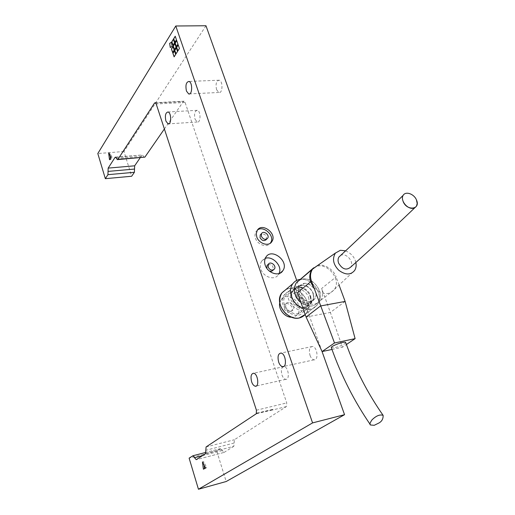 <?xml version="1.0" encoding="UTF-8"?>
<svg xmlns="http://www.w3.org/2000/svg" width="515" height="515" viewBox="0 0 515 515"><rect width="100%" height="100%" fill="white"/><g stroke="black" fill="none" stroke-linecap="round" stroke-linejoin="round"><path stroke-width="0.39" stroke-dasharray="2.58 1.93" d="M115.952 157.358L142.494 154.951L144.303 157.416M141.908 155.253L140.189 157.757M164.388 128.969L183.34 101.59L184.138 101.204L185.104 102.453L286.733 402.917L286.346 406.612L234.396 439.726L233.829 446.318L205.582 453.638M223.748 452.505L196.209 459.695L224.07 452.421L220.69 448.578L216.725 450.992L226.182 481.519M224.07 452.421L233.829 446.318M272.686 409.386L257.346 413.049M256.47 413.7L271.514 410.21L272.853 409.348M310.024 355.376C310.951 357.931 312.29 359.412 314.021 359.837C318.734 360.828 317.568 346.872 312.457 346.466C309.547 347.001 308.736 349.968 310.024 355.376M216.577 89.687L218.836 92.488C222.68 93.936 223.207 81.016 219.223 80.211C216.3 80.823 215.418 83.977 216.577 89.687M195.043 119.21L197.251 122.01C200.786 123.291 201.011 110.983 197.322 110.307C194.715 110.892 193.955 113.867 195.043 119.21M281.963 374.991C282.857 377.508 284.113 378.963 285.728 379.349C289.997 380.199 288.651 366.892 284.029 366.603C281.46 367.131 280.772 369.925 281.963 374.991M284.119 308.743C286.314 312.521 288.799 313.332 291.567 311.182C294.818 307.217 287.216 300.792 284.525 304.912L284.119 308.743M285.548 307.577L285.954 303.741C288.645 299.614 296.267 306.052 293.016 310.03C290.241 312.18 287.756 311.363 285.548 307.577M257.461 230.07L255.936 231.705L255.183 233.45L254.957 235.889L255.453 238.271C257.455 244.773 267.182 248.198 270.291 243.177M266.313 239.539C266.834 235.419 265.071 233.617 261.008 234.125M265.244 258.395L261.594 261.189C260.127 263.719 259.895 266.416 260.893 269.268C263.281 277.038 274.759 280.9 278.319 274.733L279.008 273.517M269.268 271.057L266.776 268.315M267.897 264.659C271.991 264.279 273.697 266.152 273.021 270.278M205.974 25.75L123.986 151.5L131.653 176.246M322.004 351.397L296.711 280.411M271.759 409.985L272.834 409.29M172.725 52.421L174.315 50.097L173.014 46.646M176.053 53.785L177.662 51.449L176.349 47.979M174.978 42.185L176.587 39.81L175.274 36.353M174.585 49.472L176.188 47.123L174.875 43.666M176.452 46.498L178.074 44.136L176.754 40.659M173.117 45.172L174.714 42.816L173.407 39.365M174.186 56.721L175.782 54.403L174.476 50.946M177.933 50.824L179.561 48.468L178.235 44.985M170.381 47.457L172.248 46.427L171.514 42.294M202.447 461.955L203.637 461.64L204.101 465.167M204.539 468.502L204.59 468.882L206.702 467.588L203.637 461.64M203.406 469.204L204.59 468.882M205.511 467.903L206.702 467.588M109.508 159.734L110.635 159.644L112.161 157.255L109.779 153.135L110.126 155.781M111.028 157.352L112.161 157.255M108.652 153.225L109.779 153.135M110.455 158.253L110.635 159.644M216.725 450.992L189.121 458.144M123.986 151.5L97.805 153.541M279.793 302.801L281.171 299.646C285.072 293.299 296.563 297.593 298.797 305.627C299.794 308.768 299.415 311.665 297.638 314.324C295.945 316.313 293.878 317.279 291.445 317.227M303.193 302.112C304.211 305.266 303.831 308.182 302.054 310.854C295.732 320.324 278.087 305.247 285.458 296.061C289.366 289.688 300.934 294.026 303.193 302.112M304.52 301.938C305.685 305.556 305.247 308.891 303.213 311.948C295.983 322.744 275.84 305.537 284.241 295.043C288.709 287.737 301.925 292.7 304.52 301.938M310.5 297.161C311.684 300.812 311.26 304.178 309.212 307.255C301.97 318.116 281.621 300.721 290.054 290.164C294.535 282.819 307.861 287.853 310.5 297.161M308.498 297.419C309.457 300.374 309.109 303.103 307.461 305.595C301.571 314.453 285.014 300.297 291.896 291.709C295.533 285.761 306.361 289.855 308.498 297.419M310.011 296.215C310.97 299.176 310.629 301.906 308.981 304.404C303.084 313.274 286.488 299.073 293.376 290.479C297.013 284.518 307.861 288.632 310.011 296.215M310.68 296.125L311.24 300.058L310.255 303.882C306.715 308.846 301.88 309.129 295.752 304.726C290.627 299.312 289.9 294.071 293.582 289.005C297.87 283.894 308.601 288.548 310.68 296.125M313.056 293.775L313.584 297.438L312.669 301.005C307.223 312.277 288.014 295.674 297.11 287.119C301.095 282.349 311.105 286.701 313.056 293.775M281.802 293.022C283.688 290.595 285.992 289.179 288.722 288.761C300.644 286.308 313.764 304.41 305.511 314.156L316.912 305.311C313.455 309.367 308.839 310.436 303.065 308.511L310.906 309.129L314.401 307.642L316.912 305.311C324.92 295.707 312.599 277.778 300.419 279.368C312.599 277.778 324.92 295.707 316.912 305.311L305.511 314.156C315.013 303.11 296.93 283.16 285.69 289.733M301.854 285.368C309.077 283.881 317.15 294.921 312.212 300.837C306.818 309.026 291.323 295.938 297.715 287.898L301.854 285.368M304.12 283.482C311.369 282.001 319.474 293.08 314.53 299.009C309.129 307.217 293.576 294.071 299.975 286.018L304.12 283.482M297.445 292.668C298.829 296.395 301.166 299.395 304.462 301.674C311.021 305.408 316.339 305.028 320.427 300.541L318.077 302.369C325.332 293.788 313.629 276.632 302.53 279.04L299.048 280.302L296.247 282.883L299.099 280.269L302.53 279.04C313.416 276.851 325.538 293.486 318.077 302.369C313.706 307.255 308.009 307.352 300.992 302.659L302.157 303.515C308.659 307.217 313.97 306.837 318.077 302.369L334.093 289.894C328.306 295.707 321.476 294.735 313.616 286.977M313.699 267.806L318.058 265.991C328.795 263.905 341.194 280.083 334.505 289.308L334.093 289.894M345.604 250.831C351.211 253.322 354.623 257.217 355.846 262.508M340.55 255.524C345.983 252.112 354.629 261.961 350.702 267.098M317.317 265.689C323.079 263.03 333.836 269.332 336.057 276.961L321.643 288.458L330.373 312.438L306.103 317.053M320.427 300.541C322.821 297.058 323.227 293.035 321.643 288.458M308.24 303.232C301.069 304.816 292.906 293.814 297.715 287.898C303.142 279.445 318.824 292.752 312.212 300.837L308.24 303.232M310.551 301.41C303.361 302.987 295.166 291.947 299.975 286.018C305.408 277.546 321.148 290.904 314.53 299.009L310.551 301.41M345.687 342.514C344.857 344.22 341.22 345.938 334.789 347.689L331.37 347.722M339.05 285.046L336.057 276.961M345.127 301.43L330.373 312.438L342.417 347.219L346.402 344.529M331.982 349.447L342.417 347.219M116.474 158.375L143.395 156.18M185.104 102.453L156.206 103.966M155.723 103.026L183.34 101.59M256.418 410.21L286.733 402.917M220.375 448.668L192.623 455.833M222.216 450.535L202.421 455.678M234.113 443.029L205.833 450.297M206.084 446.949L234.396 439.726M272.403 409.567L257.107 413.281M286.346 406.612L271.514 410.21M115.598 157.127L142.494 154.951M184.138 101.204L155.266 102.697M220.69 448.578L206.097 452.35M314.021 359.837L283.829 366.416M312.457 346.466L280.965 353.058M218.836 92.488L189.591 93.878M219.223 80.211L188.947 81.434M197.251 122.01L168.856 123.838M197.322 110.307L168.032 111.987M285.728 379.349L256.335 385.993M284.029 366.603L253.554 373.246M291.567 311.182L293.016 310.03M284.525 304.912L285.954 303.741M255.936 231.705L257.255 230.379M266.873 238.992L267.658 238.233M278.319 274.733L280.302 272.976M261.594 261.189L265.914 257.139M274.392 269.042L273.523 269.821M297.638 314.324L302.054 310.854M281.171 299.646L285.458 296.061M303.213 311.948L309.212 307.255M284.241 295.043L290.054 290.164M307.461 305.595L308.981 304.404M291.896 291.709L293.376 290.479M310.255 303.882L312.669 301.005M293.582 289.005L297.11 287.119M312.212 300.837L314.53 299.009L312.212 300.837M297.715 287.898L299.975 286.018L297.715 287.898M334.505 289.308L354.7 270.369M414.839 207.732L416.455 206.18"/><path stroke-width="0.77" d="M105.343 178.673L131.653 176.246L134.389 172.287L134.666 165.811L108.156 168.109L107.944 174.675L105.343 178.673L97.805 153.541L175.782 25.995L312.566 422.905L198.449 489.25L189.121 458.144L192.932 455.749L196.209 459.695L205.582 453.638L206.084 446.949L257.346 413.049L256.303 413.738L256.418 410.21L156.206 103.966L155.266 102.697L154.5 103.09L117.922 159.335L117.356 159.637L115.598 157.127L115.032 157.429L115.952 157.358M108.156 168.109L115.032 157.429M172.641 52.549L171.431 48.977L172.969 46.517L174.186 50.097L172.641 52.549M175.969 53.921L174.746 50.322L176.304 47.85L177.54 51.455L175.969 53.921M174.894 42.32L173.671 38.734L175.229 36.217L176.458 39.81L174.894 42.32M174.501 49.601L173.278 46.022L174.83 43.537L176.059 47.129L174.501 49.601M176.368 46.633L175.139 43.035L176.709 40.531L177.945 44.136L176.368 46.633M173.034 45.307L171.817 41.734L173.362 39.237L174.585 42.816L173.034 45.307M174.102 56.856L172.886 53.27L174.43 50.818L175.66 54.41L174.102 56.856M177.849 50.959L176.619 47.354L178.19 44.857L179.432 48.474L177.849 50.959M170.265 47.522L169.654 43.337L171.508 42.23L172.126 46.427L170.265 47.522M203.406 469.204L202.447 461.955L205.511 467.903L203.406 469.204M111.028 157.352L109.508 159.734L108.652 153.225L111.028 157.352M251.616 381.757C250.425 376.587 251.075 373.755 253.554 373.246C258.034 373.594 259.425 387.145 255.286 386.231C253.721 385.819 252.498 384.325 251.616 381.757M165.901 121.031C164.813 115.598 165.527 112.579 168.032 111.987C171.598 112.682 171.463 125.197 168.045 123.89L165.901 121.031M186.462 91.071C185.303 85.258 186.134 82.046 188.947 81.434C192.797 82.265 192.378 95.41 188.657 93.923L186.462 91.071M278.667 362.103C277.379 356.586 278.151 353.573 280.965 353.058C285.928 353.522 287.151 367.749 282.574 366.686C280.887 366.242 279.587 364.71 278.667 362.103M140.189 157.757L134.666 165.811M117.62 159.611L144.895 157.114L164.388 128.969M270.291 243.177L270.517 242.861C275.609 236.07 263.397 224.991 257.461 230.07M256.779 236.958L256.277 233.585L257.255 230.379C261.929 222.023 277.54 233.72 271.869 241.567C268.92 246.994 258.865 243.653 256.779 236.958M261.008 234.125L260.236 234.892L260.03 237.647C261.948 240.808 264.041 241.438 266.313 239.539L266.873 238.992M261.369 236.334C263.287 239.501 265.386 240.132 267.658 238.233C270.002 234.969 263.513 230.121 261.569 233.572L261.369 236.334M279.008 273.517C283.018 266.204 272.313 255.401 265.244 258.395M265.231 265.27C264.214 262.393 264.44 259.682 265.914 257.139C271.688 247.367 289.791 261.575 282.761 270.8C279.201 276.999 267.646 273.092 265.231 265.27M268.148 267.111L268.405 264.195C270.459 260.751 276.864 265.766 274.392 269.042C272.1 270.903 270.021 270.259 268.148 267.111M266.776 268.315L267.047 265.437L267.897 264.659M273.523 269.821L271.656 271.27L269.268 271.057M198.449 489.25L226.182 481.519L344.554 414.684L322.004 351.397M296.711 280.411L205.974 25.75L175.782 25.995M344.554 414.684L312.566 422.905M171.431 48.977L172.725 52.421M173.014 46.646L171.553 48.977M174.746 50.322L176.053 53.785M176.349 47.979L174.868 50.322M173.671 38.734L174.978 42.185M175.274 36.353L173.8 38.734M173.278 46.022L174.585 49.472M174.875 43.666L173.407 46.015M175.139 43.035L176.452 46.498M176.754 40.659L175.267 43.035M171.817 41.734L173.117 45.172M173.407 39.365L171.939 41.728M172.886 53.27L174.186 56.721M174.476 50.946L173.014 53.264M176.619 47.354L177.933 50.824M178.235 44.985L176.748 47.348M169.654 43.337L170.381 47.457M171.514 42.294L169.783 43.337M204.101 465.167L204.539 468.502M110.126 155.781L110.455 158.253M291.445 317.227C284.711 317.362 278.029 308.916 279.793 302.801M281.802 293.022L292.752 283.752C287.312 291.632 292.514 304.378 303.065 308.511C292.514 304.378 287.312 291.632 292.752 283.752L281.802 293.022C273.916 302.788 287.273 320.761 299.048 318.058L305.202 314.53C299.949 319.725 293.473 319.435 285.774 313.648C279.349 306.966 278.029 300.084 281.802 293.022L285.69 289.733M299.743 279.465L300.419 279.368C297.393 279.639 294.838 281.1 292.752 283.752C294.657 281.299 296.981 279.87 299.743 279.465M311.491 281.1L334.512 342.971L322.081 351.565L306.103 317.053L297.445 292.668L311.491 281.1C309.927 276.806 310.262 272.841 312.489 269.203L296.247 282.883C292.61 289.539 294.187 296.131 300.992 302.659C294.187 296.389 292.61 289.797 296.247 282.883L313.699 267.806M313.616 286.977C309.251 281.158 308.607 275.454 311.697 269.873M355.846 262.508C356.47 265.412 356.084 268.032 354.7 270.369C350.773 275.184 345.481 275.158 338.819 270.285C333.205 264.51 332.066 258.775 335.394 253.077L340.415 250.284L345.604 250.831M416.442 199.904L417.195 203.509L416.461 206.18C410.88 213.242 399.473 201.571 403.103 195.397C405.653 190.846 414.105 193.949 416.442 199.904C420.967 209.508 407.043 211.382 403.142 201.571C407.043 211.382 420.967 209.508 416.442 199.904M414.839 207.732C391.587 229.96 370.208 249.756 350.702 267.098C346.35 270.658 342.295 269.306 338.535 263.036L338.027 260.725L338.22 258.549L338.876 257.069L340.55 255.524M312.489 269.203L317.317 265.689M374.212 425.306L370.562 424.991C369.422 424.688 369.886 422.995 371.952 419.905C376.182 415.766 379.903 414.247 383.109 415.348C383.276 418.914 381.808 421.502 378.705 423.118L374.212 425.306M370.562 424.991C354.204 401.198 341.142 375.441 331.37 347.722C330.025 346.26 345.05 340.795 345.687 342.514C355.073 368.811 367.549 393.093 383.109 415.348M306.103 317.053L320.485 305.981L345.127 301.43L339.05 285.046M346.402 344.529L355.105 338.645L345.127 301.43M355.105 338.645L334.512 342.971M322.081 351.565L331.982 349.447M107.944 174.675L134.389 172.287M108.053 171.398L134.531 169.055M144.895 157.114L117.922 159.335M154.5 103.09L155.723 103.026M202.421 455.678L194.413 457.758M206.097 452.35L192.932 455.749M283.829 366.416L282.574 366.686M189.591 93.878L188.657 93.923M168.856 123.838L168.045 123.89M256.335 385.993L255.286 386.231M270.517 242.861L271.869 241.567M260.236 234.892L261.569 233.572M280.302 272.976L282.761 270.8M268.405 264.195L267.047 265.437M312.129 269.306L335.394 253.077M403.103 195.397C379.761 218.56 358.35 239.115 338.876 257.069"/></g></svg>
